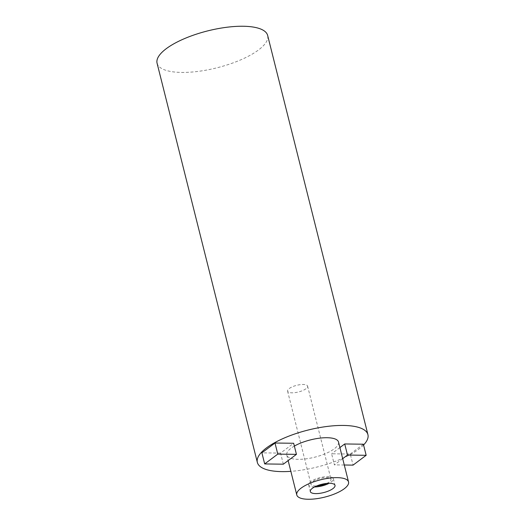 <?xml version="1.0" encoding="UTF-8"?>
<svg xmlns="http://www.w3.org/2000/svg" width="525" height="525" viewBox="0 0 525 525"><rect width="100%" height="100%" fill="white"/><g stroke="black" fill="none" stroke-linecap="round" stroke-linejoin="round"><path stroke-width="0.39" stroke-dasharray="2.62 1.97" d="M157.08 63.223A57.008 19.031 165.9 0 0 198.516 71.341A57.008 19.031 165.9 0 0 258.517 49.96A57.008 19.031 165.9 0 0 267.652 35.451M305.944 388.762A10.31 3.439 -14.1 0 1 295.089 392.628A10.31 3.439 -14.1 0 1 287.595 391.164A10.31 3.439 -14.1 0 1 296.756 385.311A10.31 3.439 -14.1 0 1 307.591 386.137A10.31 3.439 -14.1 0 1 305.944 388.762M326.74 483.42A10.31 3.439 165.9 0 0 329.339 481.911A10.31 3.439 165.9 0 0 330.993 479.286A10.31 3.439 165.9 0 0 320.152 478.459A10.31 3.439 165.9 0 0 310.99 484.306A10.31 3.439 165.9 0 0 316.693 485.94M314.527 486.957A12.738 4.253 -14.1 0 1 308.641 484.897A12.738 4.253 -14.1 0 1 319.955 477.671A12.738 4.253 -14.1 0 1 333.342 478.695A12.738 4.253 -14.1 0 1 331.301 481.937A12.738 4.253 -14.1 0 1 329.123 483.289M342.694 458.66L334.399 464.874L331.616 453.784L350.273 454.033L353.062 465.124M344.288 465.006L334.399 464.874M294.361 446.079A26.683 8.905 165.9 0 0 286.755 455.031A26.683 8.905 165.9 0 0 306.154 458.83A26.683 8.905 165.9 0 0 334.241 448.822A26.683 8.905 165.9 0 0 338.513 442.03M339.905 447.569L331.616 453.784M363.379 444.209L350.273 454.033M363.569 444.99A57.008 19.031 -14.1 0 1 358.792 449.151A57.008 19.031 -14.1 0 1 290.85 471.338M283.336 464.185L280.553 453.101L293.652 443.271M280.553 453.101L261.896 452.845M287.595 391.164L310.99 484.306M307.591 386.137L330.993 479.286M308.641 484.897L310.308 491.551M333.342 478.695L335.016 485.343M286.755 455.031L288.146 460.576"/><path stroke-width="0.79" d="M367.92 434.641L267.652 35.451A57.008 19.031 165.9 0 0 243.154 26.25A57.008 19.031 165.9 0 0 184.17 38.752A57.008 19.031 165.9 0 0 157.08 63.223L257.348 462.42A57.008 19.031 -14.1 0 1 307.998 430.073A57.008 19.031 -14.1 0 1 367.92 434.641A57.008 19.031 -14.1 0 1 363.569 444.99M316.693 485.94A10.31 3.439 165.9 0 0 326.74 483.42M329.123 483.289A12.738 4.253 -14.1 0 1 314.527 486.957M332.975 488.585A12.738 4.253 165.9 0 0 335.016 485.343A12.738 4.253 165.9 0 0 321.628 484.326A12.738 4.253 165.9 0 0 310.308 491.551A12.738 4.253 165.9 0 0 319.567 493.362A12.738 4.253 165.9 0 0 332.975 488.585M344.269 488.736A26.683 8.905 -14.1 0 1 316.181 498.75A26.683 8.905 -14.1 0 1 296.783 494.95A26.683 8.905 -14.1 0 1 320.493 479.811A26.683 8.905 -14.1 0 1 348.541 481.95A26.683 8.905 -14.1 0 1 344.269 488.736M366.161 455.3L347.504 455.05L344.715 443.96L363.379 444.209L366.161 455.3L353.062 465.124L344.288 465.006M347.504 455.05L342.694 458.66M348.541 481.95L338.513 442.03A26.683 8.905 165.9 0 0 321.622 437.948A26.683 8.905 165.9 0 0 294.361 446.079M344.715 443.96L339.905 447.569M290.85 471.338A57.008 19.031 -14.1 0 1 257.348 462.42M296.441 454.361L283.336 464.185L264.679 463.936L261.896 452.845L274.995 443.021L277.777 454.112L296.441 454.361L293.652 443.271L274.995 443.021M264.679 463.936L277.777 454.112M288.146 460.576L296.783 494.95"/></g></svg>
